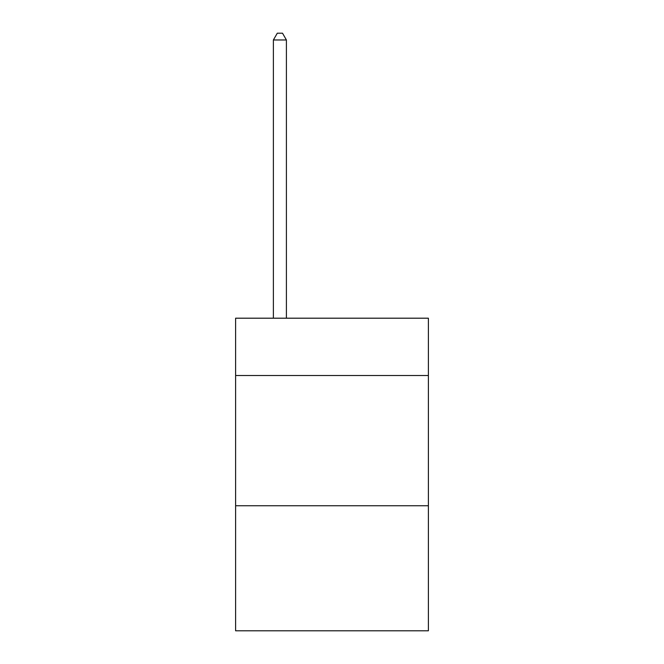<?xml version="1.0" encoding="UTF-8"?>
<svg xmlns="http://www.w3.org/2000/svg" width="664" height="664" viewBox="0 0 664 664"><rect width="100%" height="100%" fill="white"/><g stroke="black" fill="none" stroke-linecap="round" stroke-linejoin="round"><path stroke-width="1" d="M428.388 375.5L428.388 318.197L235.612 318.197L235.612 375.5L428.388 375.5L428.388 630.8L235.612 630.8L235.612 375.5M428.388 505.76L235.612 505.76M286.408 318.197L286.408 39.973L273.385 39.973L273.385 318.197M273.385 39.973L277.295 33.2L282.507 33.2L286.408 39.973"/></g></svg>
